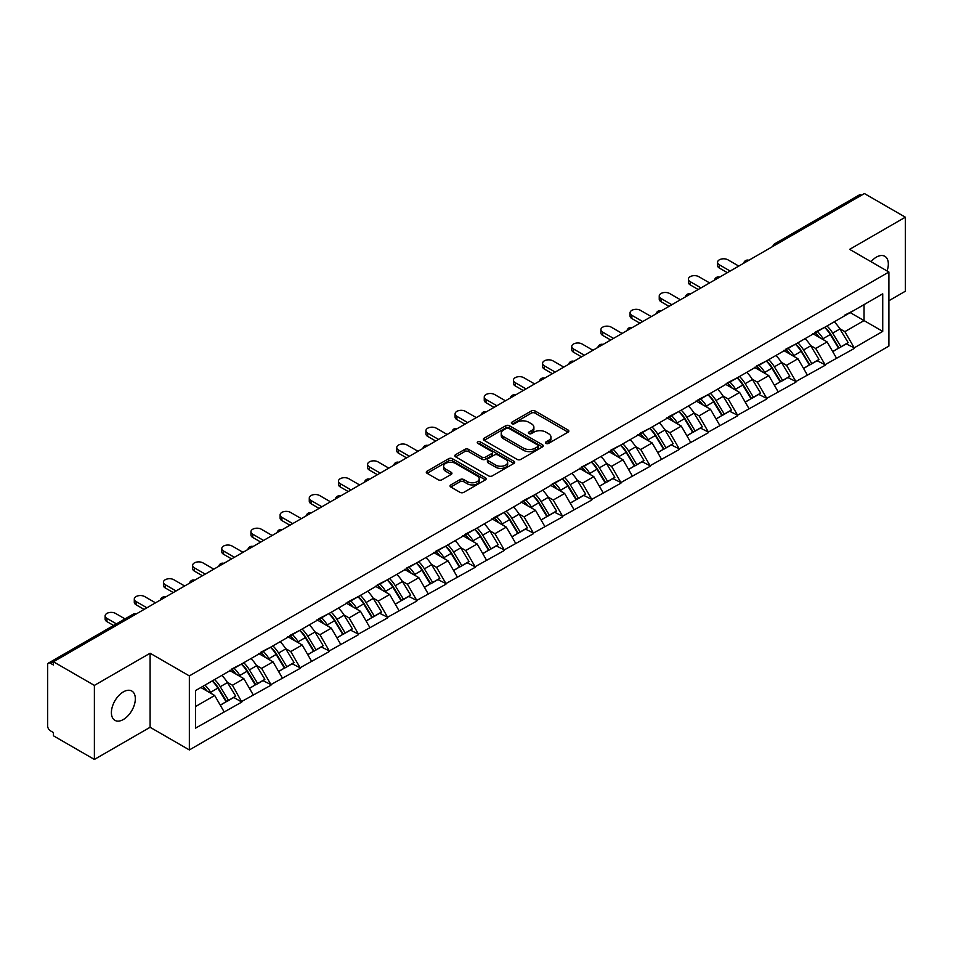 <?xml version="1.0" encoding="UTF-8"?>
<svg xmlns="http://www.w3.org/2000/svg" width="953" height="953" viewBox="0 0 953 953"><rect width="100%" height="100%" fill="white"/><g stroke="black" fill="none" stroke-linecap="round" stroke-linejoin="round"><path stroke-width="1.43" d="M545.998 443.395A1.811 1.048 0 0 0 548.571 443.395L568.071 432.138A2.597 1.501 0 0 0 568.834 431.078A2.597 1.501 0 0 0 568.071 430.017L535.038 410.946A2.597 1.501 0 0 0 531.369 410.946L511.868 422.203A1.811 1.048 0 0 0 511.344 422.953A1.811 1.048 0 0 0 511.868 423.692A1.811 1.048 0 0 0 514.441 423.692L516.967 422.239A8.303 4.789 0 0 1 528.712 422.239L531.464 423.823A8.303 4.789 0 0 1 533.894 427.218A8.303 4.789 0 0 1 531.464 430.601L528.939 432.054A1.811 1.048 0 0 0 528.403 432.805A1.811 1.048 0 0 0 528.939 433.544A1.811 1.048 0 0 0 531.512 433.544L534.025 432.09A8.303 4.789 0 0 1 545.771 432.09L548.523 433.675A8.303 4.789 0 0 1 550.953 437.07A8.303 4.789 0 0 1 548.523 440.453L545.998 441.918A1.811 1.048 0 0 0 545.473 442.657A1.811 1.048 0 0 0 545.998 443.395L545.998 441.918M123.366 691.878A16.916 9.768 -60 0 1 131.824 691.044A16.916 9.768 -60 0 1 134.421 704.601A16.916 9.768 -60 0 1 123.366 719.503A16.916 9.768 -60 0 1 114.908 720.349A16.916 9.768 -60 0 1 112.311 706.792A16.916 9.768 -60 0 1 123.366 691.878M871.006 261.694A16.916 9.768 -60 0 1 876.379 257.131A16.916 9.768 -60 0 1 884.837 256.297A16.916 9.768 -60 0 1 887.064 270.962M450.817 484.898A2.597 1.501 0 0 0 450.054 485.959A2.597 1.501 0 0 0 450.817 487.019L460.085 492.367A2.597 1.501 0 0 0 463.754 492.367L485.399 479.871A2.597 1.501 0 0 0 486.161 478.811A2.597 1.501 0 0 0 485.399 477.751L452.377 458.679A2.597 1.501 0 0 0 448.708 458.679L427.051 471.175A2.597 1.501 0 0 0 426.289 472.235A2.597 1.501 0 0 0 427.051 473.296L438.237 479.764A2.597 1.501 0 0 0 441.918 479.764L451.174 474.415A2.597 1.501 0 0 0 451.936 473.355A2.597 1.501 0 0 0 451.174 472.295L445.635 469.09A6.945 4.003 0 0 1 443.598 466.255A6.945 4.003 0 0 1 447.886 462.55A6.945 4.003 0 0 1 455.451 463.42L477.191 475.976A6.945 4.003 0 0 1 479.228 478.811A6.945 4.003 0 0 1 474.939 482.504A6.945 4.003 0 0 1 467.375 481.646L463.754 479.55A2.597 1.501 0 0 0 460.085 479.55L450.817 484.898L450.817 487.019L460.085 481.706L460.085 479.55M150.097 653.234L94.383 685.398L53.439 661.763L864.407 193.554L905.35 217.189L849.635 249.352L888.899 272.022L189.349 675.903L150.097 653.234L150.097 727.282L189.349 749.94L189.349 675.903M517.145 459.417A2.597 1.501 0 0 0 520.814 459.417L542.471 446.921A2.597 1.501 0 0 0 543.234 445.861A2.597 1.501 0 0 0 542.471 444.801L509.438 425.729A2.597 1.501 0 0 0 505.769 425.729L484.112 438.237A2.597 1.501 0 0 0 483.362 439.285A2.597 1.501 0 0 0 484.112 440.346L517.145 459.417M478.513 443.788A1.811 1.048 0 0 1 480.36 444.05L480.36 441.882L513.941 461.276A2.597 1.501 0 0 1 514.691 462.336A2.597 1.501 0 0 1 513.941 463.396L492.284 475.892A2.597 1.501 0 0 1 488.615 475.892L455.582 456.821L464.85 451.519L464.85 449.351L455.582 454.7A2.597 1.501 0 0 0 454.819 455.76A2.597 1.501 0 0 0 455.582 456.821L455.582 454.7M464.85 451.519A2.597 1.501 0 0 1 468.519 451.519L468.519 449.351A2.597 1.501 0 0 0 464.85 449.351M468.519 449.351L481.92 457.095A2.597 1.501 0 0 0 485.589 457.095L491.736 453.545A2.597 1.501 0 0 0 492.498 452.484A2.597 1.501 0 0 0 491.736 451.424L477.787 443.371A1.811 1.048 0 0 1 477.25 442.633A1.811 1.048 0 0 1 478.37 441.656A1.811 1.048 0 0 1 480.36 441.882M189.349 749.94L888.899 346.07L888.899 272.022M212.293 680.907A17.714 10.233 -120 0 1 218.356 687.995L226.611 701.622L233.807 697.465L241.788 702.075L232.449 685.243L227.267 682.253M241.788 702.075L195.52 728.14L195.52 690.58L882.728 293.822L882.728 331.382L854.222 347.845L844.87 331.656L839.7 328.666M824.714 327.32A17.714 10.233 -120 0 1 830.778 334.408L839.033 348.036L846.24 343.878L854.222 347.845M854.222 348.488L825.06 364.689L815.708 348.488L810.526 345.498M795.552 344.152A17.714 10.233 -120 0 1 801.616 351.24L809.871 364.88L817.066 360.722L825.06 364.689M825.06 365.333L795.898 381.522L786.547 365.333L781.365 362.343M766.391 360.996A17.714 10.233 -120 0 1 772.454 368.084L780.71 381.712L787.905 377.555L795.898 381.522M795.898 382.165L766.736 398.354L757.385 382.165L752.203 379.175M737.229 377.829A17.714 10.233 -120 0 1 743.292 384.917L751.548 398.557L758.743 394.399L766.736 398.354M766.736 399.009L737.562 415.198L728.223 399.009L723.041 396.019M708.067 394.673A17.714 10.233 -120 0 1 714.131 401.761L722.386 415.389L729.581 411.231L737.562 415.198M737.562 415.842L708.401 432.031L699.061 415.842L693.879 412.852M678.905 411.505A17.714 10.233 -120 0 1 684.969 418.593L693.224 432.221L700.419 428.076L708.401 432.031M708.401 432.686L679.239 448.875L669.899 432.686L664.717 429.696M649.743 428.338A17.714 10.233 -120 0 1 655.807 435.438L664.062 449.066L671.257 444.908L679.239 448.875M679.239 449.518L650.077 465.707L640.726 449.518L635.556 446.528M620.57 445.182A17.714 10.233 -120 0 1 626.645 452.27L634.901 465.898L642.096 461.74L650.077 465.707M650.077 466.351L620.915 482.54L611.564 466.351L606.394 463.361M591.408 462.014A17.714 10.233 -120 0 1 597.471 469.102L605.727 482.742L612.934 478.585L620.915 482.54M620.915 483.195L591.753 499.384L582.402 483.195L577.22 480.205M562.246 478.859A17.714 10.233 -120 0 1 568.31 485.947L576.565 499.575L583.76 495.417L591.753 499.384M591.753 500.027L562.592 516.216L553.24 500.027L548.058 497.037M533.084 495.691A17.714 10.233 -120 0 1 539.148 502.779L547.403 516.407L554.598 512.261L562.592 516.216M562.592 516.871L533.43 533.061L524.079 516.871L518.897 513.881M503.923 512.523A17.714 10.233 -120 0 1 509.986 519.623L518.241 533.251L525.437 529.094L533.43 533.061M533.43 533.704L504.256 549.893L494.917 533.704L489.735 530.714M474.761 529.368A17.714 10.233 -120 0 1 480.824 536.456L489.08 550.084L496.275 545.926L504.256 549.893M504.256 550.536L475.094 566.725L465.755 550.536L460.573 547.546M445.599 546.2A17.714 10.233 -120 0 1 451.662 553.288L459.918 566.928L467.113 562.77L475.094 566.725M475.094 567.38L445.933 583.57L436.593 567.38L431.411 564.39M416.437 563.044A17.714 10.233 -120 0 1 422.501 570.132L430.756 583.76L437.951 579.603L445.933 583.57M445.933 584.213L416.771 600.402L407.419 584.213L402.249 581.223M387.263 579.877A17.714 10.233 -120 0 1 393.339 586.965L401.594 600.593L408.789 596.447L416.771 600.402M416.771 601.057L387.609 617.246L378.258 601.057L373.088 598.067M358.102 596.709A17.714 10.233 -120 0 1 364.165 603.809L372.42 617.437L379.628 613.279L387.609 617.246M387.609 617.889L358.447 634.079L349.096 617.889L343.914 614.899M328.94 613.553A17.714 10.233 -120 0 1 335.003 620.641L343.259 634.269L350.454 630.112L358.447 634.079M358.447 634.722L329.285 650.923L319.934 634.722L314.752 631.732M299.778 630.386A17.714 10.233 -120 0 1 305.842 637.474L314.097 651.113L321.292 646.956L329.285 650.923M329.285 651.566L300.124 667.755L290.772 651.566L285.59 648.576M270.616 647.23A17.714 10.233 -120 0 1 276.68 654.318L284.935 667.946L292.13 663.788L300.124 667.755M300.124 668.398L270.95 684.588L261.61 668.398L256.428 665.408M241.454 664.062A17.714 10.233 -120 0 1 247.518 671.15L255.773 684.79L262.968 680.633L270.95 684.588M270.95 685.243L241.788 701.432M231.889 668.946L241.788 663.872M232.449 685.243L243.849 678.655L229.459 670.34M253.2 694.844L243.849 678.655M261.051 652.102L270.95 647.027M261.61 668.398L273.011 661.823L258.62 653.508M282.362 678.012L273.011 661.823M290.212 635.27L300.124 630.195M290.772 651.566L302.172 644.978L287.782 636.675M311.524 661.168L302.172 644.978M319.374 618.426L329.285 613.351M319.934 634.722L331.334 628.146L316.944 619.831M340.686 644.335L331.334 628.146M348.536 601.593L358.447 596.518M349.096 617.889L360.496 611.302L346.106 602.999M369.847 627.491L360.496 611.302M377.698 584.749L387.609 579.686M378.258 601.057L389.67 594.469L375.268 586.155M399.009 610.659L389.67 594.469M406.86 567.917L416.771 562.842M407.419 584.213L418.832 577.637L404.429 569.322M428.171 593.826L418.832 577.637M436.021 551.084L445.933 546.009M436.593 567.38L447.993 560.793L433.591 552.478M457.333 576.982L447.993 560.793M465.195 534.24L475.094 529.165M465.755 550.536L477.155 543.96L462.765 535.646M486.506 560.15L477.155 543.96M494.357 517.408L504.256 512.333M494.917 533.704L506.317 527.116L491.927 518.813M515.668 543.305L506.317 527.116M523.519 500.563L533.43 495.5M524.079 516.871L535.479 510.284L521.088 501.969M544.83 526.473L535.479 510.284M552.68 483.731L562.592 478.656M553.24 500.027L564.641 493.44L550.25 485.137M573.992 509.641L564.641 493.44M581.842 466.899L591.753 461.824M582.402 483.195L593.802 476.607L579.412 468.292M603.154 492.796L593.802 476.607M611.004 450.054L620.915 444.98M611.564 466.351L622.976 459.775L608.574 451.46M632.315 475.964L622.976 459.775M640.166 433.222L650.077 428.147M640.726 449.518L652.138 442.931L637.736 434.628M661.477 459.12L652.138 442.931M669.328 416.378L679.239 411.315M669.899 432.686L681.3 426.098L666.897 417.783M690.639 442.287L681.3 426.098M698.501 399.545L708.401 394.471M699.061 415.842L710.461 409.254L696.071 400.951M719.813 425.443L710.461 409.254M727.663 382.713L737.562 377.638M728.223 399.009L739.623 392.422L725.233 384.107M748.975 408.611L739.623 392.422M756.825 365.869L766.736 360.794M757.385 382.165L768.785 375.589L754.395 367.274M778.136 391.778L768.785 375.589M785.987 349.036L795.898 343.962M786.547 365.333L797.947 358.745L783.557 350.442M807.298 374.934L797.947 358.745M815.149 332.192L825.06 327.117M815.708 348.488L827.109 341.913L812.718 333.598M836.46 358.102L827.109 341.913M861.607 195.174L776.921 244.075M775.73 244.754A3.967 2.287 120 0 1 776.731 243.956A3.967 2.287 60 0 0 774.753 243.765L859.439 194.877A3.967 2.287 60 0 1 861.417 195.067M844.31 315.36L854.222 310.285M844.87 331.656L864.037 320.589L864.037 304.615L882.728 293.822M850.207 312.608L882.728 331.382M888.899 300.731L905.35 291.237L905.35 217.189M94.383 685.398L94.383 759.446L53.439 735.811L53.439 732.571L50.449 730.844A3.967 2.287 -120 0 1 47.65 725.983L47.65 664.896A3.967 2.287 -120 0 1 48.472 663.074A3.967 2.287 -120 0 1 50.449 663.276L53.439 665.003L53.439 661.763M94.383 759.446L150.097 727.282M195.52 706.554L214.687 695.487L200.845 687.506M224.026 711.677L214.687 695.487M830.373 334.729L831.302 335.265M801.211 351.562L802.14 352.098M772.049 368.394L772.966 368.93M742.887 385.238L743.805 385.774M713.714 402.071L714.643 402.607M684.552 418.915L685.481 419.451M655.39 435.747L656.319 436.283M626.228 452.592L627.157 453.116M597.066 469.424L597.996 469.96M567.905 486.256L568.834 486.792M538.743 503.101L539.66 503.637M509.581 519.933L510.498 520.469M480.407 536.777L481.336 537.301M451.245 553.61L452.175 554.146M422.084 570.442L423.013 570.978M392.922 587.286L393.851 587.822M363.76 604.119L364.689 604.655M334.598 620.963L335.527 621.499M305.436 637.795L306.354 638.331M276.275 654.628L277.192 655.164M247.101 671.472L248.03 672.008M217.939 688.304L218.868 688.84M546.724 443.657L548.523 442.609A8.303 4.789 0 0 0 550.953 439.226L550.953 437.07M533.894 427.218L533.894 429.374A8.303 4.789 0 0 1 531.464 432.757L529.665 433.806M568.036 432.162L535.038 413.114A2.597 1.501 0 0 0 531.369 413.114L512.595 423.942M542.436 446.933L509.438 427.885A2.597 1.501 0 0 0 505.769 427.885L484.148 440.369L484.112 438.237M537.885 446.6A1.811 1.048 0 0 0 538.409 445.861A1.811 1.048 0 0 0 537.885 445.122L508.89 428.373A1.811 1.048 0 0 0 506.317 428.373L503.66 429.91A8.303 4.789 0 0 0 501.23 433.305A8.303 4.789 0 0 0 503.66 436.7L523.483 448.136A8.303 4.789 0 0 0 535.217 448.136L537.885 446.6L537.885 448.756A1.811 1.048 0 0 0 538.409 448.017L538.409 445.861M501.23 433.305L501.23 435.461A8.303 4.789 0 0 0 503.66 438.856L503.66 436.7M537.885 448.756L535.217 450.292A8.303 4.789 0 0 1 523.483 450.292L503.66 438.856M468.519 451.519L481.92 459.251A2.597 1.501 0 0 0 485.589 459.251L491.736 455.701A2.597 1.501 0 0 0 492.498 454.641L492.498 452.484M480.36 444.05L513.905 463.408M495.81 465.112A6.945 4.003 0 0 0 503.387 465.981A6.945 4.003 0 0 0 507.663 462.276A6.945 4.003 0 0 0 505.638 459.441L497.966 455.022A2.597 1.501 0 0 0 494.297 455.022L488.15 458.572A2.597 1.501 0 0 0 487.4 459.632A2.597 1.501 0 0 0 488.15 460.692L495.81 465.112L495.81 467.268A6.945 4.003 0 0 0 503.387 468.137A6.945 4.003 0 0 0 507.663 464.445L507.663 462.276M487.4 459.632L487.4 461.788A2.597 1.501 0 0 0 488.15 462.848L488.15 460.692M495.81 467.268L488.15 462.848M479.228 478.811L479.228 480.967A6.945 4.003 0 0 1 474.939 484.672A6.945 4.003 0 0 1 467.375 483.802L463.754 481.706A2.597 1.501 0 0 0 460.085 481.706M443.598 466.255L443.598 468.411A6.945 4.003 0 0 0 445.635 471.247L445.635 469.09M451.15 474.427L445.635 471.247M485.399 477.751L485.399 479.871L452.377 460.835A2.597 1.501 0 0 0 448.708 460.835L427.087 473.319M719.336 264.791L719.336 268.031A6.075 3.514 180 0 1 717.561 265.553L717.561 262.313A6.075 3.514 0 0 0 719.336 264.791L730.189 271.057M738.778 266.09L727.937 259.824A6.075 3.514 0 0 0 721.314 259.061A6.075 3.514 0 0 0 717.561 262.313M834.209 321.84A21.681 12.52 60 0 1 839.891 328.988L832.696 333.145A21.681 12.52 -120 0 0 827.013 325.997M832.696 333.145L840.951 346.773L848.146 342.615L839.891 328.988M839.033 348.036L840.951 346.773M846.24 343.878L848.146 342.615M814.612 332.502A17.714 10.233 60 0 1 819.497 337.517M817.388 331.549A21.681 12.52 60 0 1 823.07 338.696L823.88 340.042M832.743 351.669L838.521 348.179L830.266 334.539A21.681 12.52 -120 0 0 824.583 327.403M838.521 348.179L832.672 351.55M719.336 268.031L727.377 272.677M690.175 281.635L690.175 284.864A6.075 3.514 180 0 1 688.4 282.386L688.4 279.146A6.075 3.514 0 0 0 690.175 281.635L701.015 287.889M709.616 282.922L698.775 276.668A6.075 3.514 0 0 0 692.152 275.905A6.075 3.514 0 0 0 688.4 279.146M805.047 338.672A21.681 12.52 60 0 1 810.729 345.82L803.534 349.977A21.681 12.52 -120 0 0 797.852 342.83M803.534 349.977L811.789 363.605L818.984 359.448L810.729 345.82M809.871 364.88L811.789 363.605M817.066 360.722L818.984 359.448M785.451 349.346A17.714 10.233 60 0 1 790.335 354.349M788.214 348.393A21.681 12.52 60 0 1 793.897 355.54L794.719 356.875M803.582 368.513L809.359 365.011L801.104 351.383A21.681 12.52 -120 0 0 795.421 344.236M809.359 365.011L803.51 368.382M690.175 284.864L698.215 289.509M661.013 298.468L661.013 301.708A6.075 3.514 180 0 1 659.238 299.218L659.238 295.99A6.075 3.514 0 0 0 661.013 298.468L671.853 304.722M680.454 299.766L669.614 293.5A6.075 3.514 0 0 0 662.99 292.738A6.075 3.514 0 0 0 659.238 295.99M775.885 355.517A21.681 12.52 60 0 1 781.567 362.664L774.36 366.81A21.681 12.52 -120 0 0 768.69 359.674M774.36 366.81L782.616 380.45L789.823 376.292L781.567 362.664M780.71 381.712L782.616 380.45M787.905 377.555L789.823 376.292M756.289 366.178A17.714 10.233 60 0 1 761.173 371.194M759.053 365.225A21.681 12.52 60 0 1 764.735 372.373L765.557 373.719M774.42 385.346L780.185 381.843L771.93 368.215A21.681 12.52 -120 0 0 766.26 361.068M780.185 381.843L774.348 385.215M661.013 301.708L669.054 306.342M631.851 315.3L631.851 318.54A6.075 3.514 180 0 1 630.064 316.062L630.064 312.822A6.075 3.514 0 0 0 631.851 315.3L642.691 321.566M651.292 316.599L640.452 310.344A6.075 3.514 0 0 0 633.828 309.582A6.075 3.514 0 0 0 630.064 312.822M746.723 372.349A21.681 12.52 60 0 1 752.405 379.497L745.198 383.654A21.681 12.52 -120 0 0 739.516 376.506M745.198 383.654L753.454 397.282L760.661 393.124L752.405 379.497M751.548 398.557L753.454 397.282M758.743 394.399L760.661 393.124M727.127 383.011A17.714 10.233 60 0 1 732.011 388.026M729.891 382.07A21.681 12.52 60 0 1 735.573 389.205L736.383 390.551M745.258 402.178L751.024 398.688L742.768 385.06A21.681 12.52 -120 0 0 737.086 377.912M751.024 398.688L745.186 402.059M631.851 318.54L639.892 323.186M602.689 332.144L602.689 335.385A6.075 3.514 180 0 1 600.902 332.895L600.902 329.655A6.075 3.514 0 0 0 602.689 332.144L613.529 338.398M622.13 333.443L611.29 327.177A6.075 3.514 0 0 0 604.655 326.414A6.075 3.514 0 0 0 600.902 329.655M717.549 389.193A21.681 12.52 60 0 1 723.232 396.329L716.037 400.486A21.681 12.52 -120 0 0 710.354 393.339M716.037 400.486L724.292 414.114L731.487 409.969L723.232 396.329M722.386 415.389L724.292 414.114M729.581 411.231L731.487 409.969M697.965 399.855A17.714 10.233 60 0 1 702.849 404.87M700.729 398.902A21.681 12.52 60 0 1 706.411 406.049L707.221 407.396M716.096 419.022L721.862 415.52L713.606 401.892A21.681 12.52 -120 0 0 707.924 394.745M721.862 415.52L716.025 418.891M602.689 335.385L610.73 340.018M573.527 348.977L573.527 352.217A6.075 3.514 180 0 1 571.74 349.739L571.74 346.499A6.075 3.514 0 0 0 573.527 348.977L584.368 355.243M592.969 350.275L582.128 344.009A6.075 3.514 0 0 0 575.493 343.259A6.075 3.514 0 0 0 571.74 346.499M688.388 406.026A21.681 12.52 60 0 1 694.07 413.173L686.875 417.331A21.681 12.52 -120 0 0 681.192 410.183M686.875 417.331L695.13 430.959L702.325 426.801L694.07 413.173M693.224 432.221L695.13 430.959M700.419 428.076L702.325 426.801M668.803 416.687A17.714 10.233 60 0 1 673.688 421.702M671.567 415.734A21.681 12.52 60 0 1 677.249 422.882L678.059 424.228M686.934 435.855L692.7 432.364L684.445 418.724A21.681 12.52 -120 0 0 678.762 411.589M692.7 432.364L686.863 435.735M573.527 352.217L581.556 356.863M544.366 365.821L544.366 369.049A6.075 3.514 180 0 1 542.579 366.571L542.579 363.331A6.075 3.514 0 0 0 544.366 365.821L555.206 372.075M563.807 367.108L552.954 360.853A6.075 3.514 0 0 0 546.331 360.091A6.075 3.514 0 0 0 542.579 363.331M659.226 422.858A21.681 12.52 60 0 1 664.908 430.006L657.713 434.163A21.681 12.52 -120 0 0 652.031 427.015M657.713 434.163L665.968 447.791L673.163 443.633L664.908 430.006M664.062 449.066L665.968 447.791M671.257 444.908L673.163 443.633M639.642 433.532A17.714 10.233 60 0 1 644.526 438.535M642.405 432.579A21.681 12.52 60 0 1 648.088 439.726L648.898 441.06M657.773 452.699L663.538 449.197L655.283 435.569A21.681 12.52 -120 0 0 649.601 428.421M663.538 449.197L657.701 452.568M544.366 369.049L552.395 373.695M515.192 382.653L515.192 385.894A6.075 3.514 180 0 1 513.417 383.404L513.417 380.176A6.075 3.514 0 0 0 515.192 382.653L526.044 388.919M534.645 383.952L523.793 377.686A6.075 3.514 0 0 0 517.169 376.923A6.075 3.514 0 0 0 513.417 380.176M630.064 439.702A21.681 12.52 60 0 1 635.746 446.85L628.551 450.995A21.681 12.52 -120 0 0 622.869 443.86M628.551 450.995L636.807 464.635L644.002 460.478L635.746 446.85M634.901 465.898L636.807 464.635M642.096 461.74L644.002 460.478M610.468 450.364A17.714 10.233 60 0 1 615.364 455.379M613.244 449.411A21.681 12.52 60 0 1 618.926 456.558L619.736 457.905M628.611 469.531L634.376 466.029L626.121 452.401A21.681 12.52 -120 0 0 620.439 445.254M634.376 466.029L628.539 469.412M515.192 385.894L523.233 390.527M486.03 399.486L486.03 402.726A6.075 3.514 180 0 1 484.255 400.248L484.255 397.008A6.075 3.514 0 0 0 486.03 399.486L496.882 405.752M505.471 400.784L494.631 394.53A6.075 3.514 0 0 0 488.007 393.768A6.075 3.514 0 0 0 484.255 397.008M600.902 456.535A21.681 12.52 60 0 1 606.584 463.682L599.389 467.84A21.681 12.52 -120 0 0 593.707 460.692M599.389 467.84L607.645 481.468L614.84 477.31L606.584 463.682M605.727 482.742L607.645 481.468M612.934 478.585L614.84 477.31M581.306 467.196A17.714 10.233 60 0 1 586.19 472.211M584.082 466.255A21.681 12.52 60 0 1 589.764 473.391L590.574 474.737M599.437 486.364L605.215 482.873L596.959 469.245A21.681 12.52 -120 0 0 591.277 462.098M605.215 482.873L599.366 486.244M486.03 402.726L494.071 407.372M456.868 416.33L456.868 419.57A6.075 3.514 180 0 1 455.093 417.08L455.093 413.84A6.075 3.514 0 0 0 456.868 416.33L467.709 422.584M476.309 417.628L465.469 411.362A6.075 3.514 0 0 0 458.846 410.6A6.075 3.514 0 0 0 455.093 413.84M571.74 473.379A21.681 12.52 60 0 1 577.423 480.515L570.228 484.672A21.681 12.52 -120 0 0 564.545 477.536M570.228 484.672L578.483 498.3L585.678 494.154L577.423 480.515M576.565 499.575L578.483 498.3M583.76 495.417L585.678 494.154M552.144 484.041A17.714 10.233 60 0 1 557.029 489.056M554.908 483.088A21.681 12.52 60 0 1 560.59 490.235L561.412 491.581M570.275 503.208L576.053 499.706L567.797 486.078A21.681 12.52 -120 0 0 562.115 478.93M576.053 499.706L570.204 503.077M456.868 419.57L464.909 424.204M427.706 433.162L427.706 436.403A6.075 3.514 180 0 1 425.931 433.925L425.931 430.685A6.075 3.514 0 0 0 427.706 433.162L438.547 439.428M447.148 434.461L436.307 428.195A6.075 3.514 0 0 0 429.684 427.444A6.075 3.514 0 0 0 425.931 430.685M542.579 490.211A21.681 12.52 60 0 1 548.261 497.359L541.054 501.516A21.681 12.52 -120 0 0 535.383 494.369M541.054 501.516L549.309 515.144L556.516 510.987L548.261 497.359M547.403 516.407L549.309 515.144M554.598 512.261L556.516 510.987M522.983 500.873A17.714 10.233 60 0 1 527.867 505.888M525.746 499.932A21.681 12.52 60 0 1 531.429 507.067L532.25 508.414M541.113 520.04L546.879 516.55L538.624 502.91A21.681 12.52 -120 0 0 532.953 495.774M546.879 516.55L541.042 519.921M427.706 436.403L435.747 441.048M398.545 450.007L398.545 453.235A6.075 3.514 180 0 1 396.758 450.757L396.758 447.517A6.075 3.514 0 0 0 398.545 450.007L409.385 456.261M417.986 451.293L407.145 445.039A6.075 3.514 0 0 0 400.522 444.277A6.075 3.514 0 0 0 396.758 447.517M513.417 507.056A21.681 12.52 60 0 1 519.099 514.191L511.892 518.349A21.681 12.52 -120 0 0 506.21 511.201M511.892 518.349L520.147 531.977L527.354 527.819L519.099 514.191M518.241 533.251L520.147 531.977M525.437 529.094L527.354 527.819M493.821 517.717A17.714 10.233 60 0 1 498.705 522.721M496.584 516.764A21.681 12.52 60 0 1 502.267 523.912L503.077 525.258M511.952 536.884L517.717 533.382L509.462 519.754A21.681 12.52 -120 0 0 503.78 512.607M517.717 533.382L511.88 536.753M398.545 453.235L406.586 457.881M369.383 466.839L369.383 470.079A6.075 3.514 180 0 1 367.596 467.601L367.596 464.361A6.075 3.514 0 0 0 369.383 466.839L380.223 473.105M388.824 468.137L377.984 461.871A6.075 3.514 0 0 0 371.348 461.109A6.075 3.514 0 0 0 367.596 464.361M484.243 523.888A21.681 12.52 60 0 1 489.925 531.035L482.73 535.181A21.681 12.52 -120 0 0 477.048 528.045M482.73 535.181L490.986 548.821L498.181 544.663L489.925 531.035M489.08 550.084L490.986 548.821M496.275 545.926L498.181 544.663M464.659 534.55A17.714 10.233 60 0 1 469.543 539.565M467.423 533.597A21.681 12.52 60 0 1 473.105 540.744L473.915 542.09M482.79 553.717L488.555 550.226L480.3 536.587A21.681 12.52 -120 0 0 474.618 529.451M488.555 550.226L482.718 553.598M369.383 470.079L377.424 474.713M340.221 483.683L340.221 486.912A6.075 3.514 180 0 1 338.434 484.434L338.434 481.194A6.075 3.514 0 0 0 340.221 483.683L351.061 489.937M359.662 484.97L348.822 478.716A6.075 3.514 0 0 0 342.187 477.953A6.075 3.514 0 0 0 338.434 481.194M455.081 540.72A21.681 12.52 60 0 1 460.764 547.868L453.568 552.025A21.681 12.52 -120 0 0 447.886 544.878M453.568 552.025L461.824 565.653L469.019 561.496L460.764 547.868M459.918 566.928L461.824 565.653M467.113 562.77L469.019 561.496M435.497 551.394A17.714 10.233 60 0 1 440.381 556.397M438.261 550.441A21.681 12.52 60 0 1 443.943 557.588L444.753 558.923M453.628 570.549L459.394 567.059L451.138 553.431A21.681 12.52 -120 0 0 445.456 546.283M459.394 567.059L453.557 570.43M340.221 486.912L348.25 491.557M311.059 500.516L311.059 503.756A6.075 3.514 180 0 1 309.272 501.266L309.272 498.038A6.075 3.514 0 0 0 311.059 500.516L321.9 506.77M330.5 501.814L319.648 495.548A6.075 3.514 0 0 0 313.025 494.786A6.075 3.514 0 0 0 309.272 498.038M425.92 557.565A21.681 12.52 60 0 1 431.602 564.7L424.407 568.858A21.681 12.52 -120 0 0 418.724 561.722M424.407 568.858L432.662 582.497L439.857 578.34L431.602 564.7M430.756 583.76L432.662 582.497M437.951 579.603L439.857 578.34M406.335 568.226A17.714 10.233 60 0 1 411.219 573.241M409.099 567.273A21.681 12.52 60 0 1 414.781 574.421L415.591 575.767M424.466 587.393L430.232 583.891L421.976 570.263A21.681 12.52 -120 0 0 416.294 563.116M430.232 583.891L424.395 587.262M311.059 503.756L319.088 508.39M281.885 517.348L281.885 520.588A6.075 3.514 180 0 1 280.111 518.11L280.111 514.87A6.075 3.514 0 0 0 281.885 517.348L292.738 523.614M301.339 518.646L290.486 512.392A6.075 3.514 0 0 0 283.863 511.63A6.075 3.514 0 0 0 280.111 514.87M396.758 574.397A21.681 12.52 60 0 1 402.44 581.544L395.245 585.702A21.681 12.52 -120 0 0 389.563 578.554M395.245 585.702L403.5 599.33L410.695 595.172L402.44 581.544M401.594 600.593L403.5 599.33M408.789 596.447L410.695 595.172M377.162 585.059A17.714 10.233 60 0 1 382.058 590.074M379.937 584.118A21.681 12.52 60 0 1 385.62 591.253L386.43 592.599M395.304 604.226L401.07 600.735L392.815 587.108A21.681 12.52 -120 0 0 387.132 579.96M401.07 600.735L395.233 604.107M281.885 520.588L289.926 525.234M252.724 534.192L252.724 537.432A6.075 3.514 180 0 1 250.949 534.943L250.949 531.703A6.075 3.514 0 0 0 252.724 534.192L263.576 540.446M272.165 535.479L261.325 529.225A6.075 3.514 0 0 0 254.701 528.462A6.075 3.514 0 0 0 250.949 531.703M367.596 591.241A21.681 12.52 60 0 1 373.278 598.377L366.083 602.534A21.681 12.52 -120 0 0 360.401 595.387M366.083 602.534L374.338 616.162L381.534 612.017L373.278 598.377M372.42 617.437L374.338 616.162M379.628 613.279L381.534 612.017M348 601.903A17.714 10.233 60 0 1 352.884 606.906M350.775 600.95A21.681 12.52 60 0 1 356.458 608.097L357.268 609.443M366.131 621.07L371.908 617.568L363.653 603.94A21.681 12.52 -120 0 0 357.971 596.792M371.908 617.568L366.059 620.939M252.724 537.432L260.765 542.066M223.562 551.025L223.562 554.265A6.075 3.514 180 0 1 221.787 551.787L221.787 548.547A6.075 3.514 0 0 0 223.562 551.025L234.402 557.291M243.003 552.323L232.163 546.057A6.075 3.514 0 0 0 225.539 545.307A6.075 3.514 0 0 0 221.787 548.547M338.434 608.074A21.681 12.52 60 0 1 344.116 615.221L336.921 619.379A21.681 12.52 -120 0 0 331.239 612.231M336.921 619.379L345.177 633.006L352.372 628.849L344.116 615.221M343.259 634.269L345.177 633.006M350.454 630.112L352.372 628.849M318.838 618.735A17.714 10.233 60 0 1 323.722 623.75M321.602 617.782A21.681 12.52 60 0 1 327.284 624.93L328.106 626.276M336.969 637.902L342.746 634.412L334.491 620.772A21.681 12.52 -120 0 0 328.809 613.637M342.746 634.412L336.897 637.783M223.562 554.265L231.603 558.911M194.4 567.869L194.4 571.097A6.075 3.514 180 0 1 192.625 568.619L192.625 565.379A6.075 3.514 0 0 0 194.4 567.869L205.24 574.123M213.841 569.155L203.001 562.901A6.075 3.514 0 0 0 196.378 562.139A6.075 3.514 0 0 0 192.625 565.379M309.272 624.906A21.681 12.52 60 0 1 314.955 632.053L307.748 636.211A21.681 12.52 -120 0 0 302.077 629.063M307.748 636.211L316.003 649.839L323.21 645.681L314.955 632.053M314.097 651.113L316.003 649.839M321.292 646.956L323.21 645.681M289.676 635.58A17.714 10.233 60 0 1 294.56 640.583M292.44 634.627A21.681 12.52 60 0 1 298.122 641.774L298.944 643.108M307.807 654.747L313.573 651.244L305.317 637.617A21.681 12.52 -120 0 0 299.647 630.469M313.573 651.244L307.736 654.616M194.4 571.097L202.441 575.743M165.238 584.701L165.238 587.941A6.075 3.514 180 0 1 163.451 585.452L163.451 582.223A6.075 3.514 0 0 0 165.238 584.701L176.079 590.955M184.679 586L173.839 579.734A6.075 3.514 0 0 0 167.216 578.971A6.075 3.514 0 0 0 163.451 582.223M280.111 641.75A21.681 12.52 60 0 1 285.793 648.898L278.586 653.043A21.681 12.52 -120 0 0 272.903 645.908M278.586 653.043L286.841 666.683L294.048 662.526L285.793 648.898M284.935 667.946L286.841 666.683M292.13 663.788L294.048 662.526M260.514 652.412A17.714 10.233 60 0 1 265.399 657.427M263.278 651.459A21.681 12.52 60 0 1 268.96 658.606L269.77 659.952M278.645 671.579L284.411 668.077L276.156 654.449A21.681 12.52 -120 0 0 270.473 647.301M284.411 668.077L278.574 671.448M165.238 587.941L173.279 592.575M136.076 601.534L136.076 604.774A6.075 3.514 180 0 1 134.29 602.296L134.29 599.056A6.075 3.514 0 0 0 136.076 601.534L146.917 607.8M155.518 602.832L144.677 596.578A6.075 3.514 0 0 0 138.042 595.816A6.075 3.514 0 0 0 134.29 599.056M250.937 658.583A21.681 12.52 60 0 1 256.619 665.73L249.424 669.888A21.681 12.52 -120 0 0 243.742 662.74M249.424 669.888L257.679 683.515L264.874 679.358L256.619 665.73M255.773 684.79L257.679 683.515M262.968 680.633L264.874 679.358M231.353 669.244A17.714 10.233 60 0 1 236.237 674.259M234.116 668.303A21.681 12.52 60 0 1 239.799 675.439L240.609 676.785M249.483 688.411L255.249 684.921L246.994 671.293A21.681 12.52 -120 0 0 241.312 664.146M255.249 684.921L249.412 688.292M136.076 604.774L144.117 609.42M106.915 618.378L106.915 621.618A6.075 3.514 180 0 1 105.128 619.128L105.128 615.888A6.075 3.514 0 0 0 106.915 618.378L116.409 623.858M125.01 618.89L115.516 613.41A6.075 3.514 0 0 0 108.88 612.648A6.075 3.514 0 0 0 105.128 615.888M221.775 675.427A21.681 12.52 60 0 1 227.457 682.562L220.262 686.72A21.681 12.52 -120 0 0 214.58 679.572M220.262 686.72L228.517 700.348L235.713 696.202L227.457 682.562M226.611 701.622L228.517 700.348M233.807 697.465L235.713 696.202M202.667 686.458A17.714 10.233 60 0 1 207.075 691.104M204.955 685.136A21.681 12.52 60 0 1 210.637 692.283L211.447 693.629M220.322 705.256L226.087 701.753L217.832 688.126A21.681 12.52 -120 0 0 212.15 680.978M226.087 701.753L220.25 705.125M106.915 621.618L113.598 625.478M135.326 614.494L50.449 663.276M136.148 614.018A3.967 2.287 -60 0 0 135.135 614.387A3.967 2.287 -120 0 0 133.158 614.185L48.472 663.074M746.568 261.599A3.967 2.287 120 0 1 747.569 260.8A3.967 2.287 -60 0 1 748.581 260.431M717.395 278.431A3.967 2.287 120 0 1 718.407 277.633A3.967 2.287 -60 0 1 719.408 277.275M688.233 295.275A3.967 2.287 120 0 1 689.245 294.477A3.967 2.287 -60 0 1 690.246 294.108M659.071 312.107A3.967 2.287 120 0 1 660.084 311.309A3.967 2.287 -60 0 1 661.084 310.94M629.909 328.94A3.967 2.287 120 0 1 630.922 328.154A3.967 2.287 -60 0 1 631.922 327.784M600.747 345.784A3.967 2.287 120 0 1 601.748 344.986A3.967 2.287 -60 0 1 602.761 344.617M571.586 362.616A3.967 2.287 120 0 1 572.586 361.818A3.967 2.287 -60 0 1 573.599 361.461M542.424 379.461A3.967 2.287 120 0 1 543.424 378.663A3.967 2.287 -60 0 1 544.437 378.293M513.262 396.293A3.967 2.287 120 0 1 514.263 395.495A3.967 2.287 -60 0 1 515.275 395.138M484.088 413.125A3.967 2.287 120 0 1 485.101 412.339A3.967 2.287 -60 0 1 486.101 411.97M454.926 429.97A3.967 2.287 120 0 1 455.939 429.172A3.967 2.287 -60 0 1 456.94 428.802M425.765 446.802A3.967 2.287 120 0 1 426.777 446.004A3.967 2.287 -60 0 1 427.778 445.647M396.603 463.646A3.967 2.287 120 0 1 397.615 462.848A3.967 2.287 -60 0 1 398.616 462.479M367.441 480.479A3.967 2.287 120 0 1 368.442 479.681A3.967 2.287 -60 0 1 369.454 479.323M338.279 497.323A3.967 2.287 120 0 1 339.28 496.525A3.967 2.287 -60 0 1 340.292 496.156M309.117 514.155A3.967 2.287 120 0 1 310.118 513.357A3.967 2.287 -60 0 1 311.131 512.988M279.956 530.988A3.967 2.287 120 0 1 280.956 530.19A3.967 2.287 -60 0 1 281.969 529.832M250.782 547.832A3.967 2.287 120 0 1 251.795 547.034A3.967 2.287 -60 0 1 252.795 546.665M221.62 564.664A3.967 2.287 120 0 1 222.633 563.866A3.967 2.287 -60 0 1 223.633 563.509M192.458 581.509A3.967 2.287 120 0 1 193.471 580.711A3.967 2.287 -60 0 1 194.472 580.341M163.297 598.341A3.967 2.287 120 0 1 164.309 597.543A3.967 2.287 -60 0 1 165.31 597.174M548.523 442.609L548.523 440.453M528.939 433.544L528.939 432.054M531.464 432.757L531.464 430.601M511.868 423.692L511.868 422.203M531.369 413.114L531.369 410.946M535.038 413.114L535.038 410.946M568.071 432.138L568.071 430.017M505.769 427.885L505.769 425.729M509.438 427.885L509.438 425.729M542.471 446.921L542.471 444.801M523.483 450.292L523.483 448.136M535.217 450.292L535.217 448.136M481.92 459.251L481.92 457.095M485.589 459.251L485.589 457.095M491.736 455.701L491.736 453.545M513.941 463.396L513.941 461.276M463.754 481.706L463.754 479.55M467.375 483.802L467.375 481.646M451.174 474.415L451.174 472.295M427.051 473.296L427.051 471.175M448.708 460.835L448.708 458.679M452.377 460.835L452.377 458.679M830.266 334.539L823.07 338.696M801.104 351.383L793.897 355.54M771.93 368.215L764.735 372.373M742.768 385.06L735.573 389.205M713.606 401.892L706.411 406.049M684.445 418.724L677.249 422.882M655.283 435.569L648.088 439.726M626.121 452.401L618.926 456.558M596.959 469.245L589.764 473.391M567.797 486.078L560.59 490.235M538.624 502.91L531.429 507.067M509.462 519.754L502.267 523.912M480.3 536.587L473.105 540.744M451.138 553.431L443.943 557.588M421.976 570.263L414.781 574.421M392.815 587.108L385.62 591.253M363.653 603.94L356.458 608.097M334.491 620.772L327.284 624.93M305.317 637.617L298.122 641.774M276.156 654.449L268.96 658.606M246.994 671.293L239.799 675.439M217.832 688.126L210.637 692.283M774.753 243.765A3.967 3.967 0 0 0 772.847 246.422M748.844 260.276A3.967 3.967 0 0 0 743.685 263.254M719.682 277.12A3.967 3.967 0 0 0 714.512 280.099M690.52 293.953A3.967 3.967 0 0 0 685.35 296.931M661.346 310.797A3.967 3.967 0 0 0 656.188 313.775M632.184 327.629A3.967 3.967 0 0 0 627.026 330.608M603.023 344.462A3.967 3.967 0 0 0 597.865 347.452M573.861 361.306A3.967 3.967 0 0 0 568.703 364.284M544.699 378.138A3.967 3.967 0 0 0 539.541 381.117M515.537 394.983A3.967 3.967 0 0 0 510.379 397.961M486.375 411.815A3.967 3.967 0 0 0 481.205 414.793M457.202 428.647A3.967 3.967 0 0 0 452.044 431.638M428.04 445.492A3.967 3.967 0 0 0 422.882 448.47M398.878 462.324A3.967 3.967 0 0 0 393.72 465.302M369.716 479.168A3.967 3.967 0 0 0 364.558 482.147M340.555 496.001A3.967 3.967 0 0 0 335.396 498.979M311.393 512.845A3.967 3.967 0 0 0 306.235 515.823M282.231 529.677A3.967 3.967 0 0 0 277.073 532.656M253.069 546.51A3.967 3.967 0 0 0 247.899 549.488M223.895 563.354A3.967 3.967 0 0 0 218.737 566.332M194.734 580.186A3.967 3.967 0 0 0 189.576 583.165M165.572 597.031A3.967 3.967 0 0 0 160.414 600.009M136.41 613.863A3.967 3.967 0 0 0 133.158 614.185"/></g></svg>
